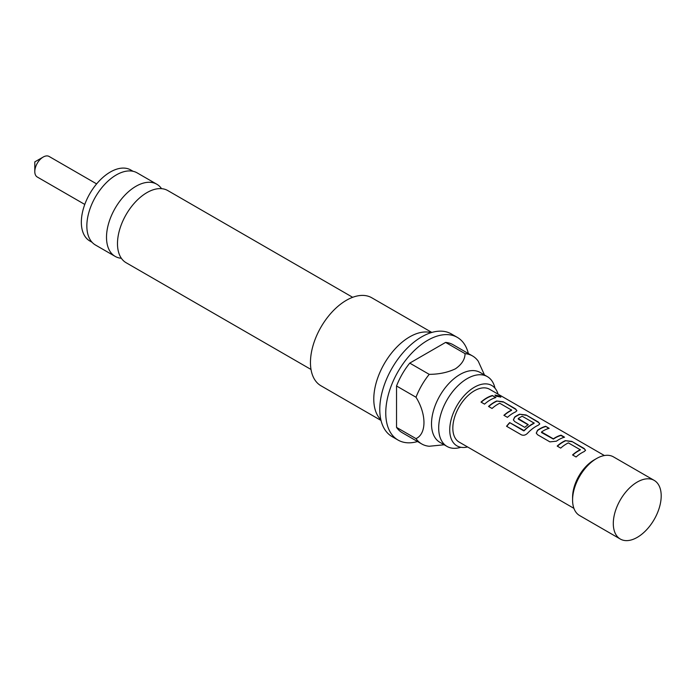 <?xml version="1.0" encoding="UTF-8"?>
<svg xmlns="http://www.w3.org/2000/svg" width="696" height="696" viewBox="0 0 696 696"><rect width="100%" height="100%" fill="white"/><g stroke="black" fill="none" stroke-linecap="round" stroke-linejoin="round"><path stroke-width="1.04" d="M500.711 397.181L495.013 395.232M495.961 396.163L500.868 397.059L499.876 396.12L495.021 395.05L495.961 396.163M494.987 388.177A40.307 23.273 120 0 0 487.348 376.623A40.307 23.273 120 0 0 467.19 378.624A40.307 23.273 120 0 0 440.864 414.137A40.307 23.273 120 0 0 447.041 446.44A40.307 23.273 120 0 0 460.865 447.276M121.356 258.277A41.664 24.055 -60 0 1 115.136 256.38A41.664 24.055 -60 0 1 108.75 222.998A41.664 24.055 -60 0 1 135.964 186.284A41.664 24.055 -60 0 1 156.8 184.222A41.664 24.055 -60 0 1 161.55 188.659M84.773 204.433L37.253 177.001A11.858 6.847 -60 0 1 34.8 171.573A11.858 6.847 -60 0 1 43.187 157.052L43.187 157.052A11.858 6.847 -60 0 1 49.111 156.461L96.631 183.901M34.8 171.573L34.8 161.89L43.187 157.052M133.058 171.294L130.813 169.998A40.986 23.664 120 0 0 110.316 172.025A40.986 23.664 120 0 0 83.546 208.148A40.986 23.664 120 0 0 89.828 240.99L92.072 242.286M568.38 442.891L580.238 449.738A30.485 17.6 120 0 0 572.564 454.949L576.088 456.985A30.485 17.6 120 0 1 584.222 451.556L585.536 450.312L584.162 448.511L571.842 441.394L565.326 440.646A30.485 17.6 120 0 0 557.192 446.075L560.706 448.111A30.485 17.6 120 0 1 568.38 442.891M580.238 449.494L580.212 450.025A30.145 17.409 120 0 0 572.756 455.062M549.91 441.873L556.417 441.186A30.485 17.6 120 0 1 564.56 437.192L561.046 435.165A30.485 17.6 120 0 0 553.363 438.828L541.514 431.99A30.485 17.6 120 0 1 549.188 428.318L545.673 426.283A30.485 17.6 120 0 0 537.529 430.276L536.259 433.121L537.59 434.756L549.91 441.873M564.169 437.305L560.976 435.461A30.145 17.409 120 0 0 553.39 439.089L541.54 432.547L541.514 431.99M521.347 434.809C523.488 435.713 525.558 435.2 527.542 433.269A30.485 17.6 120 0 1 538.452 425.125L539.765 423.89L538.391 422.08L526.072 414.973L519.555 414.224A30.485 17.6 120 0 0 514.64 417.069L513.378 419.905L514.701 421.55L524.793 427.37A30.485 17.6 120 0 1 528.255 424.63L518.242 418.548A30.485 17.6 120 0 1 522.226 416.243L534.084 423.09A30.485 17.6 120 0 0 524.071 430.563L509.69 422.611A30.485 17.6 120 0 0 506.558 426.265L521.347 434.809M534.084 422.846L534.058 423.377A30.145 17.409 120 0 0 524.166 430.763L524.071 430.563M528.064 424.76L518.268 419.105L518.242 418.548M499.728 403.254L511.577 410.101A30.485 17.6 120 0 0 503.904 415.312L507.428 417.348A30.485 17.6 120 0 1 515.571 411.919L516.884 410.675L515.51 408.874L503.182 401.757L496.674 401.009A30.485 17.6 120 0 0 488.531 406.438L492.055 408.465A30.485 17.6 120 0 1 499.728 403.254M511.577 409.857L511.56 410.388A30.145 17.409 120 0 0 504.104 415.425M495.909 397.555L492.385 395.519A30.485 17.6 120 0 0 481.023 402.097L484.538 404.132A30.485 17.6 120 0 1 495.909 397.555M573.904 508.341L459.134 442.082A30.485 17.6 -60 0 1 452.826 428.127A30.485 17.6 -60 0 1 466.129 397.451A30.485 17.6 -60 0 1 489.619 389.281L604.389 455.541M654.188 480.379L613.463 456.872A33.869 19.558 120 0 0 596.533 458.551L594.132 459.934A30.485 17.6 120 0 0 572.582 497.266L572.582 500.032A33.869 19.558 120 0 0 579.594 515.536L620.31 539.043A33.869 19.558 120 0 0 646.419 529.969A33.869 19.558 120 0 0 661.2 495.883A33.869 19.558 120 0 0 654.188 480.379A33.869 19.558 120 0 0 628.079 489.453A33.869 19.558 120 0 0 613.298 523.54A33.869 19.558 120 0 0 620.31 539.043M596.533 458.551A33.869 19.558 120 0 0 572.582 500.032M467.582 446.954A34.852 20.123 -60 0 1 455.193 444.613A34.852 20.123 -60 0 1 452.148 416.234A34.852 20.123 -60 0 1 474.376 387.228A34.852 20.123 -60 0 1 489.845 384.601A34.852 20.123 -60 0 1 498.066 394.154M352.672 297.305L167.771 190.556A41.664 24.055 120 0 0 146.943 192.618A41.664 24.055 120 0 0 119.729 229.332A41.664 24.055 120 0 0 126.115 262.723L311.008 369.472M156.8 184.222L137.138 172.869A41.664 24.055 120 0 0 116.31 174.931A41.664 24.055 120 0 0 89.088 211.645A41.664 24.055 120 0 0 95.474 245.027L115.136 256.38M447.041 446.44L439.855 442.291A40.307 23.273 -60 0 1 433.678 409.996A40.307 23.273 -60 0 1 460.012 374.474A40.307 23.273 -60 0 1 480.162 372.473L487.348 376.623M444.152 444.779L429.223 446.258A50.808 29.336 -60 0 1 421.741 443.961A50.808 29.336 -60 0 1 416.008 438.628C426.657 433.747 426.57 414.268 416.008 397.242A50.808 29.336 -60 0 1 429.223 374.352C439.167 374.283 447.911 372.43 455.445 368.793C461.735 364.452 464.945 359.406 465.076 353.655A50.808 29.336 -60 0 1 472.549 355.96A50.808 29.336 -60 0 1 478.282 361.285L484.468 374.961M380.842 419.705A50.808 29.336 -60 0 1 377.624 378.206A50.808 29.336 -60 0 1 409.709 336.855A50.808 29.336 -60 0 1 431.094 332.662M381.017 420.445L320.978 385.784A50.808 29.336 -60 0 1 313.191 345.068A50.808 29.336 -60 0 1 346.382 300.298A50.808 29.336 -60 0 1 371.786 297.784L431.825 332.444M417.539 441.534A59.273 34.226 -60 0 1 398.034 440.055A59.273 34.226 -60 0 1 388.951 392.553A59.273 34.226 -60 0 1 427.675 340.318A59.273 34.226 -60 0 1 457.315 337.377A59.273 34.226 -60 0 1 468.347 353.525M398.034 440.055L392.048 436.592A59.273 34.226 -60 0 1 382.965 389.09A59.273 34.226 -60 0 1 421.689 336.855A59.273 34.226 -60 0 1 451.321 333.923L457.315 337.377M416.008 438.628L396.537 427.387L396.537 385.993L416.008 397.242M472.549 355.96L453.079 344.711A50.808 29.336 120 0 0 445.597 342.415L409.753 363.112A50.808 29.336 120 0 0 396.537 385.993M396.537 427.387A50.808 29.336 120 0 0 402.271 432.721L421.741 443.961M409.753 363.112L429.223 374.352M465.076 353.655L445.597 342.415M495.508 397.668L492.385 395.519M492.324 395.824A30.145 17.409 120 0 0 481.214 402.21M516.841 410.831L515.51 408.874M515.44 409.178L503.182 401.757M503.121 402.062L496.674 401.009M496.648 401.296A30.145 17.409 120 0 0 488.731 406.551M539.731 424.038L538.391 422.08M538.33 422.385L526.072 414.973M526.002 415.277L519.555 414.224M519.529 414.512A30.145 17.409 120 0 0 514.666 417.322L514.64 417.069M514.666 417.322L513.404 420.019M524.166 430.763L523.618 430.65M523.714 430.85L509.69 422.611M509.777 422.811A30.145 17.409 120 0 0 506.732 426.37M548.787 428.431L545.673 426.283M545.603 426.587A30.145 17.409 120 0 0 537.556 430.537L537.529 430.276M537.556 430.537L536.294 433.225M585.501 450.469L584.162 448.511M584.101 448.816L571.842 441.394M571.781 441.699L565.326 440.646M565.3 440.933A30.145 17.409 120 0 0 557.383 446.188"/></g></svg>

